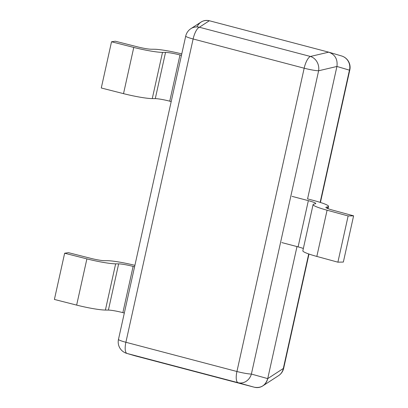 <?xml version="1.0" encoding="UTF-8"?>
<svg xmlns="http://www.w3.org/2000/svg" width="408" height="408" viewBox="0 0 408 408"><rect width="100%" height="100%" fill="white"/><g stroke="black" fill="none" stroke-linecap="round" stroke-linejoin="round"><path stroke-width="0.61" d="M196.88 26.938C199.655 21.757 203.816 19.696 209.365 20.747L328.715 52.163C335.095 54.565 337.834 59.328 336.926 66.463L307.571 198.885L336.926 66.463L318.628 70.768A11.903 10.322 -103.2 0 0 310.417 56.467L199.374 27.239A11.903 11.296 -123 0 0 192.285 27.902A11.903 11.296 -123 0 0 190.857 28.682L200.848 22.195M308.708 253.949L283.315 368.485L267.725 378.619L296.993 246.58L267.725 378.619C266.975 381.766 265.327 384.193 262.783 385.912C260.187 387.534 257.402 387.983 254.429 387.253L135.074 355.837L254.429 387.253C261.11 388.294 265.542 385.417 267.725 378.619L251.389 374.065A11.903 1.29 -167.5 0 1 236.931 371.504L125.888 342.271A11.903 1.29 -167.5 0 1 118.483 339.385A11.903 11.903 0 0 0 126.852 353.415M201.006 22.088C203.602 20.466 206.392 20.018 209.365 20.747L328.715 52.163L341.241 55.86A11.903 11.608 106.4 0 1 349.452 70.161L320.142 202.373M135.074 355.837L127.046 353.466L238.094 382.699A11.903 4.024 104.7 0 1 236.931 371.504L304.169 68.207A11.903 4.024 104.7 0 1 310.417 56.467L328.715 52.163C335.095 54.565 337.834 59.328 336.926 66.463L349.452 70.161A11.903 1.29 12.5 0 0 349.809 69.941A11.903 11.903 0 0 0 341.44 55.916M134.895 265.348A25 2.713 -167.5 0 0 107.391 260.702L104.377 260.681A11.903 1.29 -167.5 0 1 90.683 258.32L68.447 252.664L64.648 253.225L54.402 299.447L76.643 305.102A25 2.713 12.5 0 0 105.397 310.06L108.406 310.08A11.903 1.29 -167.5 0 1 122.864 312.64L124.328 313.023M105.397 310.06L115.642 263.838L118.651 263.859A11.903 1.29 -167.5 0 1 133.11 266.419L134.574 266.801M115.642 263.838A25 2.713 -167.5 0 1 86.889 258.881L64.648 253.225M181.774 53.897A25 2.713 12.5 0 0 154.265 49.251L151.256 49.23A11.903 1.29 -167.5 0 1 137.562 46.869L115.321 41.213L111.527 41.774L133.768 47.43A25 2.713 12.5 0 0 162.517 52.387L165.531 52.408A11.903 1.29 -167.5 0 1 179.989 54.968L181.448 55.35M171.202 101.572L169.743 101.184A11.903 1.29 12.5 0 0 155.285 98.629L152.271 98.603L162.517 52.387M111.527 41.774L101.281 87.99L123.522 93.646A25 2.713 12.5 0 0 152.271 98.603M292.046 196.36L308.351 200.654A11.903 1.29 -167.5 0 1 315.756 203.541A11.903 1.29 -167.5 0 1 315.399 203.755L313.834 204.117A25 2.713 -167.5 0 0 313.089 204.571A25 2.713 -167.5 0 0 327.078 210.212L348.136 215.954L353.598 215.837L332.535 210.089A11.903 1.29 -167.5 0 1 325.875 207.407A11.903 1.29 -167.5 0 1 326.227 207.188L327.797 206.831A25 2.713 -167.5 0 0 328.542 206.377A25 2.713 -167.5 0 0 312.987 200.313L307.571 198.885M313.089 204.571L302.843 250.787A25 2.713 12.5 0 0 316.832 256.433L327.078 210.212M353.598 215.837L343.352 262.053L337.89 262.176L316.832 256.433M337.89 262.176L348.136 215.954M303.353 248.487A11.903 1.29 12.5 0 0 298.1 246.871L281.795 242.582M283.672 368.271A11.903 1.29 -167.5 0 1 283.315 368.485A11.903 11.296 57 0 1 278.531 375.676A11.903 11.903 0 0 0 283.672 368.271L308.994 254.046M192.449 27.815A11.903 11.903 0 0 0 185.722 36.093A11.903 1.29 12.5 0 0 193.127 38.979L304.169 68.207A11.903 1.29 12.5 0 0 318.628 70.768L251.389 374.065A11.903 10.634 -74.4 0 1 238.094 382.699L254.429 387.253M209.365 20.747L199.374 27.239A11.903 4.024 -75.3 0 0 193.127 38.979L125.888 342.271A11.903 4.024 -75.3 0 0 127.046 353.466M122.864 312.64L133.11 266.419M108.406 310.08L118.651 263.859M76.643 305.102L86.889 258.881M169.743 101.184L179.989 54.968M155.285 98.629L165.531 52.408M123.522 93.646L133.768 47.43M326.104 207.749L326.227 207.188M327.44 208.442L327.797 206.831M298.1 246.871L308.351 200.654M349.809 69.941L320.428 202.465M262.941 385.805L278.531 375.676M185.722 36.093L118.483 339.385M328.032 208.677L328.542 206.377"/></g></svg>
